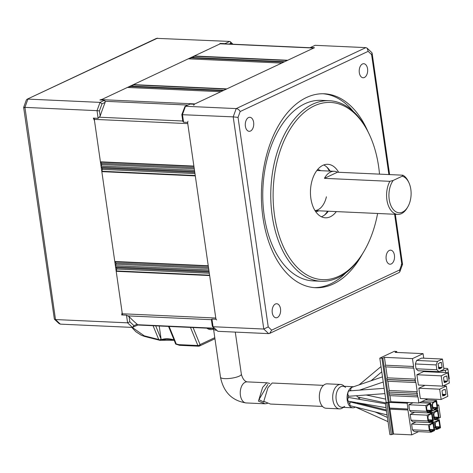 <?xml version="1.0" encoding="UTF-8"?>
<svg xmlns="http://www.w3.org/2000/svg" width="473" height="473" viewBox="0 0 473 473"><rect width="100%" height="100%" fill="white"/><g stroke="black" fill="none" stroke-linecap="round" stroke-linejoin="round"><path stroke-width="0.71" d="M216.575 319.931A3.346 2.016 92.6 0 1 215.771 318.027L209.651 275.564L116.192 271.307A1.005 0.603 92.6 0 1 116.24 270.917L116.719 269.025A1.005 0.603 92.6 0 0 116.529 267.86L115.755 266.914A1.005 0.603 -87.4 0 1 115.536 266.37A1.005 0.603 -87.4 0 1 115.578 265.708L116.003 264.194A1.005 0.603 92.6 0 0 115.85 263.012L114.927 261.782A1.005 0.603 -87.4 0 1 114.779 261.48L208.238 265.743L195.296 175.903L101.831 171.646A1.005 0.603 -87.4 0 1 101.878 171.256L102.357 169.369A1.005 0.603 92.6 0 0 102.174 168.205L101.393 167.253A1.005 0.603 -87.4 0 1 101.175 166.715A1.005 0.603 -87.4 0 1 101.216 166.053L101.642 164.533A1.005 0.603 92.6 0 0 101.488 163.356L100.566 162.121A1.005 0.603 -87.4 0 1 100.418 161.825L193.877 166.082L187.757 123.619L94.298 119.362L100.418 161.825M116.192 271.307L122.312 313.77A3.346 2.016 92.6 0 0 122.667 314.994M101.831 171.646L114.779 261.48M94.263 118.155A3.346 2.016 92.6 0 0 94.298 119.362M187.947 121.248A3.346 2.016 92.6 0 0 187.757 123.619M127.474 87.452A1.005 0.603 92.6 0 0 127.432 87.446A1.005 0.603 92.6 0 0 127.391 87.452L101.447 99.649A3.346 2.016 92.6 0 0 100.944 100.01M127.391 87.452L220.85 91.709L194.906 103.906A3.346 2.016 92.6 0 0 193.717 105.331M130.802 86.157A1.005 0.603 -87.4 0 0 130.589 86.08A1.005 0.603 -87.4 0 0 130.063 86.506L129.59 87.546M132.57 86.175L133.203 84.886A1.005 0.603 -87.4 0 1 133.392 84.626L226.851 88.883L281.737 63.075L188.278 58.818L133.392 84.626M190.477 58.912L190.95 57.872A1.005 0.603 -87.4 0 1 191.476 57.452A1.005 0.603 -87.4 0 1 191.689 57.529M193.451 57.54L194.09 56.252A1.005 0.603 -87.4 0 1 194.279 55.997L287.738 60.254L313.682 48.051L220.223 43.794L194.279 55.997M313.983 47.909L220.838 43.664A3.346 2.016 92.6 0 0 220.223 43.794M314.297 47.921A3.346 2.016 92.6 0 0 313.682 48.051M328.357 169.239A97.066 58.416 92.6 0 0 328.292 168.571M269.823 383.432L266.831 382.775L262.616 387.417L258.459 401.116L265.093 403.8L267.422 403.428M267.872 384.496L258.973 399.638L263.875 402.074M350.73 389.817A8.869 5.339 92.6 0 0 349.914 390.84M348.24 395.398A8.869 5.339 92.6 0 0 348.063 398.177M322.509 406.419L270.432 404.048L263.786 401.346L267.954 387.665L272.17 383.018L323.473 385.353M353.609 386.737A10.542 6.344 92.6 0 0 347.217 400.182A10.542 6.344 92.6 0 0 352.923 407.803A10.542 6.344 92.6 0 0 355.454 407.07M358.156 403.889A10.542 6.344 92.6 0 0 358.487 403.179M359.569 399.336A10.542 6.344 92.6 0 0 359.746 397.432M348.495 401.181A8.869 5.339 92.6 0 0 349.831 404.149M356.967 403.593A8.869 5.339 92.6 0 0 357.363 402.907M358.569 399.165A8.869 5.339 92.6 0 0 358.747 397.219M354.159 402.89A1.874 1.129 -87.4 0 1 354.815 402.854L355.814 403.303M387.056 414.91L350.741 405.852A1.874 1.129 -87.4 0 1 349.86 404.521A1.874 1.129 -87.4 0 1 351.185 402.151L386.482 410.954M386.009 407.661L348.719 401.258A1.874 1.129 -87.4 0 1 347.785 399.91A1.874 1.129 -87.4 0 1 349.056 397.533L385.454 403.782M385.329 402.919L386.796 402.984L391.36 434.652L389.888 434.586L385.329 402.919L386.193 402.511L389.255 402.452L390.828 401.713L418.865 402.99L417.984 396.882A0.84 0.503 92.6 0 1 417.83 396.912L389.793 395.635A0.84 0.503 -87.4 0 1 389.326 394.902A0.84 0.503 -87.4 0 1 389.717 393.997L417.754 395.274A0.84 0.503 92.6 0 0 417.363 396.179A0.84 0.503 92.6 0 0 417.83 396.912M389.971 409.18L393.554 434.031L411.711 434.858L407.915 409.973A0.503 0.302 92.6 0 1 407.827 409.99L389.663 409.163A0.503 0.302 -87.4 0 1 389.622 408.181L389.013 402.529M389.817 408.087L407.779 409.009A0.503 0.302 92.6 0 0 407.827 409.99M407.732 409.967L389.758 409.145A0.503 0.302 -87.4 0 1 389.663 409.163M388.475 402.612L386.796 402.984M393.554 434.031L391.36 434.652M407.974 408.914L407.147 403.197L389.391 402.387M431.748 410.741L432.807 410.789L437.714 408.483L436.561 400.442L425.357 399.933M430.915 404.953L431.973 405.006L432.807 410.789M431.973 405.006L433.026 402.109L421.821 401.595M436.561 400.442L433.026 402.109M435.101 401.849L436.23 401.802L437.064 407.59L432.842 407.395M435.296 401.76L436.017 401.79M433.221 402.736L435.94 401.252L433.191 402.541L432.464 404.776L432.972 408.311L434.119 408.974L434.208 409.618L436.957 408.323L436.644 407.986L432.901 407.821M436.644 407.986L434.143 409.163M437.064 407.59L436.957 408.323M435.94 401.252L436.035 401.89M428.29 412.917L431.825 411.25L430.667 403.215L425.759 405.527L408.802 404.752L409.636 410.54L426.593 411.309L428.29 412.917L411.333 412.143L409.636 410.54M425.759 405.527L426.593 411.309M419.468 402.706L430.667 403.215M413.106 402.724L408.802 404.752M431.169 410.357L431.069 411.096L428.319 412.385L428.225 411.741L427.084 411.078L426.569 407.543L427.296 405.314L430.046 404.019L431.169 410.357L426.948 410.168M431.069 411.096L427.013 410.588M430.755 410.759L428.254 411.936M429.407 404.527L430.128 404.563M430.974 410.452L426.965 410.268M429.679 422.56L433.215 420.899L432.056 412.858L427.149 415.17L410.192 414.395L411.025 420.184L427.982 420.958L429.679 422.56L412.722 421.786L411.025 420.184M427.149 415.17L427.982 420.958M428.727 412.71L432.056 412.858M414.661 412.296L410.192 414.395M430.596 414.265L431.725 414.218L432.559 420L428.337 419.811M428.715 415.152L431.441 413.668L431.53 414.307M431.441 413.668L428.686 414.957L427.959 417.186L428.473 420.722L429.614 421.39L429.709 422.028L432.458 420.739L432.145 420.402L429.644 421.579M432.145 420.402L428.402 420.231M432.559 420L432.458 420.739M432.363 420.095L428.355 419.912M438.566 427.681L439.5 427.722M434.427 429.318L436.963 429.431L440.499 427.769L439.34 419.734L434.427 422.04L431.098 421.892M436.963 429.431L435.261 427.829L434.208 427.781M434.427 422.04L435.261 427.829M436.011 419.581L439.34 419.734M437.88 421.141L439.009 421.088L439.843 426.877L435.621 426.681M438.075 421.047L438.796 421.082M436 422.022L438.719 420.538L435.97 421.833L435.243 424.062L435.751 427.598L436.898 428.26L436.987 428.905L439.742 427.61L439.843 426.877M438.719 420.538L438.814 421.183M433.037 419.675L435.574 419.788L439.104 418.126L437.951 410.091L433.037 412.397L429.709 412.249M435.574 419.788L433.871 418.185L432.819 418.138M433.037 412.397L433.871 418.185M434.622 409.937L437.951 410.091M436.49 411.492L437.62 411.445L438.453 417.233L434.232 417.038M434.61 412.379L437.33 410.895L437.424 411.54M437.33 410.895L434.581 412.19L433.853 414.419L434.362 417.955L435.509 418.617L435.598 419.261L438.347 417.966L438.033 417.635L435.532 418.812M438.033 417.635L434.291 417.464M438.453 417.233L438.347 417.966M438.258 417.322L434.244 417.139M431.069 432.204L434.604 430.542L433.445 422.501L428.538 424.813L411.581 424.039L412.415 429.827L429.372 430.601L431.069 432.204L414.112 431.429L412.415 429.827M428.538 424.813L429.372 430.601M430.117 422.354L433.445 422.501M416.051 421.94L411.581 424.039M430.105 424.795L432.83 423.311L430.081 424.6L429.354 426.835L429.862 430.371L431.004 431.033L431.098 431.678L433.847 430.383L433.534 430.046L431.033 431.222M431.991 423.909L433.114 423.861L433.954 429.65L429.726 429.454M432.83 423.311L432.919 423.95M433.534 430.046L429.791 429.88M433.954 429.65L429.744 429.555M433.753 429.738L433.847 430.383M407.147 403.197L408.583 402.517M411.711 434.858L418.57 431.636M437.2 404.906L438.678 404.971L440.464 417.381L439.092 418.026M438.678 404.971L437.306 405.615M437.3 408.678L437.501 410.067M386.34 409.967L357.133 402.848A1.874 1.129 -87.4 0 1 356.76 402.641M385.418 402.878L357.724 397.007A1.874 1.129 -87.4 0 1 356.825 395.676M435.68 427.107L439.429 427.279L436.922 428.455M429.431 404.314L427.326 405.509M439.665 389.19L441.149 399.478L447.825 396.339L446.341 386.051L439.665 389.19L418.836 388.238L420.32 398.526L441.149 399.478M446.341 386.051L443.16 385.903M425.026 385.329L418.836 388.238M442.645 395.322L444.017 395.381L442.74 395.984L442.001 390.84L443.231 389.918L445.241 389.314L445.98 394.458L442.285 394.287M442.45 394.801L444.998 394.92L445.046 395.239L444.064 395.7L444.017 395.381M445.046 395.239L442.616 395.132M423.731 358.191L423.075 353.638L395.038 352.361L396.741 351.498L394.334 351.315L379.801 358.15L382.864 358.085L384.431 357.346L412.468 358.623L413.603 366.498L385.566 365.221L384.431 357.346M385.566 365.221A0.84 0.503 92.6 0 0 385.182 366.132A0.84 0.503 92.6 0 0 385.643 366.865A0.84 0.503 92.6 0 0 385.797 366.829M385.802 366.871L387.387 377.838L415.424 379.121L413.84 368.106A0.84 0.503 -87.4 0 1 413.686 368.142A0.84 0.503 -87.4 0 1 413.219 367.409A0.84 0.503 -87.4 0 1 413.603 366.498M387.618 379.447A0.84 0.503 -87.4 0 1 387.464 379.482A0.84 0.503 -87.4 0 1 386.997 378.749A0.84 0.503 -87.4 0 1 387.387 377.838M415.424 379.121A0.84 0.503 92.6 0 0 415.04 380.026A0.84 0.503 92.6 0 0 415.501 380.759A0.84 0.503 92.6 0 0 415.655 380.724L415.678 380.889A0.84 0.503 92.6 0 0 415.294 381.794A0.84 0.503 92.6 0 0 415.755 382.527A0.84 0.503 92.6 0 0 415.909 382.491L417.245 391.739L389.202 390.462L387.878 381.256M387.872 381.214A0.84 0.503 -87.4 0 1 387.718 381.25A0.84 0.503 -87.4 0 1 387.251 380.517A0.84 0.503 -87.4 0 1 387.641 379.612L415.678 380.889M389.439 392.064A0.84 0.503 -87.4 0 1 389.285 392.099A0.84 0.503 -87.4 0 1 388.818 391.366A0.84 0.503 -87.4 0 1 389.202 390.462M417.245 391.739A0.84 0.503 92.6 0 0 416.855 392.643A0.84 0.503 92.6 0 0 417.322 393.376A0.84 0.503 92.6 0 0 417.476 393.341L389.439 392.105M389.693 393.838A0.84 0.503 -87.4 0 1 389.539 393.867A0.84 0.503 -87.4 0 1 389.072 393.134A0.84 0.503 -87.4 0 1 389.456 392.229M417.499 393.506A0.84 0.503 92.6 0 0 417.109 394.411A0.84 0.503 92.6 0 0 417.576 395.144A0.84 0.503 92.6 0 0 417.73 395.115L417.754 395.274M389.953 395.641L390.828 401.713M379.801 358.15L386.193 402.511M427.639 398.863L418.865 402.99M416.033 368.792L418.097 370.737L438.926 371.689L436.863 369.738L416.033 368.792L415.335 363.968L416.612 360.45L421.62 358.096L442.45 359.042L437.442 361.402L416.612 360.45M438.926 371.689L443.934 369.33L442.45 359.042M415.335 363.968L436.165 364.92L437.442 361.402M436.165 364.92L436.863 369.738M438.755 368.313L440.127 368.378L438.849 368.975L438.104 363.832L440.322 362.448L440.369 362.773L441.35 362.312L442.089 367.456L438.394 367.285M438.554 367.799L441.108 367.917L440.174 368.698L440.127 368.378M441.155 368.236L438.725 368.124M441.108 367.917L442.089 367.456M439.701 362.744L440.369 362.773M449.35 382.994L447.866 372.706L423.566 371.601L416.89 374.74L441.191 375.846L442.675 386.134L449.35 382.994M447.866 372.706L441.191 375.846M416.89 374.74L418.374 385.028L442.675 386.134M444.171 381.977L445.542 382.036L444.265 382.639L443.526 377.495L444.756 376.573L446.766 375.97L447.505 381.114L443.81 380.948M443.976 381.457L446.524 381.575L445.59 382.361L445.542 382.036M446.571 381.894L444.141 381.788M446.524 381.575L447.505 381.114M445.117 376.402L445.785 376.431M444.998 394.92L445.98 394.458M443.591 389.746L444.259 389.776M425.676 371.695L425.588 371.08M423.075 353.638L412.468 358.623M439.594 371.37L445.347 370.377L445.667 372.606M438.495 372.281L438.406 371.666M445.347 370.377L447.901 369.177L449.291 378.82L448.782 379.062M447.901 369.177L447.405 368.443L443.78 368.278M434.403 371.482L434.492 372.097M437.921 371.642L438.01 372.257M350.795 390.775A2.678 1.614 -87.4 0 1 351.965 387.304A2.678 1.614 -87.4 0 1 352.083 387.257A2.678 1.614 -87.4 0 1 352.208 387.221M384.91 393.625L349.452 396.22A2.678 1.614 -87.4 0 1 347.85 393.974A2.678 1.614 -87.4 0 1 349.086 390.976A2.678 1.614 -87.4 0 1 349.464 390.869L384.147 388.333M345.556 387.411A10.542 6.344 92.6 0 0 338.579 388.617A10.542 6.344 92.6 0 0 336.179 399.679A10.542 6.344 92.6 0 0 344.693 406.378M344.297 386.299L343.747 385.82A12.215 7.349 92.6 0 0 340.607 384.46A12.215 7.349 92.6 0 0 332.886 400.034A12.215 7.349 92.6 0 0 339.496 408.867A12.215 7.349 92.6 0 0 342.748 407.797L343.339 407.365M340.607 384.46L327.257 383.851A12.215 7.349 92.6 0 0 319.529 399.425A12.215 7.349 92.6 0 0 326.145 408.258L339.496 408.867M253.64 122.365A7.03 4.227 92.6 0 0 249.839 117.28A7.03 4.227 92.6 0 0 245.392 126.244A7.03 4.227 92.6 0 0 249.194 131.323A7.03 4.227 92.6 0 0 253.64 122.365M367.556 68.792A7.03 4.227 92.6 0 0 363.755 63.713A7.03 4.227 92.6 0 0 359.309 72.671A7.03 4.227 92.6 0 0 363.11 77.755A7.03 4.227 92.6 0 0 367.556 68.792M394.429 255.249A7.03 4.227 92.6 0 0 390.621 250.17A7.03 4.227 92.6 0 0 386.175 259.127A7.03 4.227 92.6 0 0 389.983 264.212A7.03 4.227 92.6 0 0 394.429 255.249M280.513 308.822A7.03 4.227 92.6 0 0 276.705 303.737A7.03 4.227 92.6 0 0 272.259 312.7A7.03 4.227 92.6 0 0 276.066 317.779A7.03 4.227 92.6 0 0 280.513 308.822M322.988 93.749A97.066 58.416 -87.4 0 1 353.225 111.35M362.235 254.279A97.066 58.416 -87.4 0 1 315.491 287.708A97.066 58.416 -87.4 0 1 262.953 217.533A97.066 58.416 -87.4 0 1 324.324 93.784A97.066 58.416 -87.4 0 1 367.834 131.328M364.115 251.128L363.489 252.204A90.373 54.383 -87.4 0 1 321.137 281.264A90.373 54.383 -87.4 0 1 272.217 215.93A90.373 54.383 -87.4 0 1 329.362 100.714A90.373 54.383 -87.4 0 1 368.893 133.51L369.419 134.634A88.699 53.378 92.6 0 0 303.968 112.627A88.699 53.378 92.6 0 0 274.535 215.528A88.699 53.378 92.6 0 0 311.772 277.302A88.699 53.378 92.6 0 0 364.115 251.128A88.699 53.378 92.6 0 0 377.608 213.477M321.137 281.264L313.126 280.903A90.373 54.383 -87.4 0 1 264.206 215.564A90.373 54.383 -87.4 0 1 321.35 100.347L329.362 100.714M379.506 174.135A88.699 53.378 92.6 0 0 378.631 166.573A88.699 53.378 92.6 0 0 369.419 134.634M338.615 172.273A26.778 16.112 92.6 0 0 327.801 164.302A26.778 16.112 92.6 0 0 310.873 198.441A26.778 16.112 92.6 0 0 325.365 217.799A26.778 16.112 92.6 0 0 336.321 211.597M330.136 171.108A26.778 16.112 92.6 0 0 323.757 164.959M321.398 216.776A26.778 16.112 92.6 0 0 328.309 211.23M345.869 272.838A97.066 58.416 -87.4 0 1 314.161 287.625M310.418 47.519L315.101 45.319L310.418 47.519L314.421 47.702L194.167 104.255L190.158 104.072L185.026 106.354L181.833 114.578L182.803 121.307L183.577 122.223L187.586 122.406L215.948 319.24L211.945 319.062L213.045 326.731L263.786 329.037L268.226 326.908L271.662 330.148L399.661 269.953L401.784 264.1C402.913 264.336 402.742 264.431 401.27 264.383M388.883 174.561L371.589 54.59L368.16 51.344L367.178 48.216L365.842 47.625L315.101 45.319M211.945 319.062L211.366 319.529L212.336 326.252L217.905 331.313L268.64 333.619L263.786 329.037L233.207 116.866L182.217 114.697M212.483 326.53L217.905 331.313M185.026 106.354L190.158 104.072M183.577 122.223L182.472 114.555L185.475 106.277L236.21 108.589L365.842 47.625M368.16 51.344L240.16 111.539C239.22 109.825 237.901 108.843 236.21 108.589L233.207 116.866L238.037 117.393L268.226 326.908M268.64 333.619L269.657 333.406L271.662 330.148M269.657 333.406L399.171 272.501L399.851 271.756L399.661 269.953M395.333 214.287L402.547 264.324L399.851 271.756M371.589 54.59L372.115 53.165L371.825 52.604L367.178 48.216M402.878 175.199A20.085 12.085 -87.4 0 1 408.382 181.561L408.909 182.684A18.412 11.08 92.6 0 0 402.204 176.204L402.878 175.199L337.456 172.219A20.085 12.085 92.6 0 0 334.175 171.291A20.085 12.085 92.6 0 0 330.479 172.066A20.085 12.085 92.6 0 0 324.431 178.345L337.456 172.219M389.853 181.325L393.199 180.438A18.412 11.08 92.6 0 0 391.674 207.174A18.412 11.08 92.6 0 0 407.809 206.867L407.182 207.937A20.085 12.085 -87.4 0 1 401.465 213.625A20.085 12.085 -87.4 0 1 397.769 214.393A20.085 12.085 -87.4 0 1 387.399 202.497A20.085 12.085 -87.4 0 1 389.853 181.325L324.431 178.345M393.199 180.438L402.204 176.204M407.809 206.867A18.412 11.08 92.6 0 0 408.909 182.684M129.821 321.77L133.965 325.678L137.135 324.188A155.635 93.666 -87.4 0 1 129.07 316.573L129.821 321.77L127.598 322.834L126.492 315.166L121.685 314.947L122.123 312.428L94.494 120.704L93.323 118.108L98.13 118.327L97.024 110.658L24.927 107.377L55.501 319.553L127.598 322.834L132.452 327.417L60.355 324.135L59.013 323.544L54.371 319.157L55.501 319.553L60.355 324.135M101.997 103.859L99.436 110.924L100.187 116.122A155.635 93.666 -87.4 0 1 105.172 102.369L101.997 103.859L100.028 102.387L104.71 100.181L99.904 99.963L102.269 99.265L219.401 44.178L220.164 43.41L224.971 43.628L229.653 41.423L156.539 38.354L27.026 99.259L26.34 100.004L23.65 107.43L54.371 319.157M157.556 38.142L27.026 99.259M24.413 107.661C23.283 107.424 23.455 107.33 24.927 107.377L27.925 99.099L100.028 102.387L97.024 110.658L99.436 110.924M231.746 44.16L230.812 43.285L230.321 41.719L229.653 41.423M226.514 44.084L224.971 43.628M104.71 100.181L105.172 102.369M100.187 116.122L98.13 118.327M126.492 315.166L129.07 316.573M133.965 325.678L132.452 327.417L137.537 325.158M137.135 324.188L137.14 325.217M328.741 169.115A37.935 22.828 -87.4 0 1 329.427 171.078A29.007 17.46 -87.4 0 0 326.754 166.993M327.6 211.2A37.935 22.828 -87.4 0 1 326.737 213.092M314.994 210.58A20.085 12.085 92.6 0 0 326.405 196.803M327.576 211.2A29.007 17.46 -87.4 0 1 324.567 215.026M155.694 325.832L161.323 339.667C164.74 338.473 168.648 338.449 173.047 339.596L174.082 339.969M169.109 326.447L174.933 340.672A1.673 0.816 157.7 0 1 174.224 340.324L168.536 326.417M159.212 325.992L161.086 339.017A1.673 0.816 157.7 0 1 159.555 339.874L158.733 339.508L153.086 325.714M174.253 340.394L169.712 339.383L166.23 339.271L161.074 340.253A0.668 0.497 66.1 0 0 161.323 339.667L159.555 339.874M160.708 340.371L161.074 340.253A0.668 0.497 66.1 0 1 160.779 340.264L160.536 340.341A0.668 0.367 -102.9 0 0 160.708 340.371A0.668 0.367 -102.9 0 0 160.944 339.868M174.933 340.672L176.193 343.942L175.702 343.8M179.941 345.278L179.007 344.657L176.193 343.942L176.305 344.344M174.224 340.324L175.643 344.025L179.557 345.325L198.648 346.206A1.673 1.005 92.6 0 0 198.956 346.141A1.673 1.271 -115.2 0 0 199.435 346.047A1.673 1.271 -115.2 0 0 200.055 344.592L214.789 337.669M179.007 344.657L197.88 345.521A1.673 0.816 -22.3 0 0 200.055 344.592L193.079 327.535M208.297 328.232L209.846 328.558A15.059 9.064 92.6 0 0 211.52 328.374M132.286 327.411L144.259 335.836L158.733 339.508L160.536 340.341L159.277 340.022M101.216 166.053L194.486 170.298M115.578 265.708L208.847 269.959M214.263 328.209L137.619 324.72M211.39 319.695L128.284 315.905M215.771 318.027L122.312 313.77M116.24 270.917L209.598 275.168M116.719 269.025L209.32 273.246M116.529 267.86L209.155 272.081M115.755 266.914L209.019 271.159M116.003 264.194L208.623 268.41M115.85 263.012L208.451 267.233M114.927 261.782L208.28 266.033M101.878 171.256L195.237 175.513M102.357 169.369L194.959 173.585M102.174 168.205L194.793 172.42M101.393 167.253L194.657 171.504M101.642 164.533L194.261 168.755M101.488 163.356L194.09 167.572M100.566 162.121L193.918 166.378M182.761 121.011L99.655 117.227M187.775 105.059L105.426 101.311M194.906 103.906L101.447 99.649M130.063 86.506L222.919 90.733M133.203 84.886L226.336 89.125M190.95 57.872L283.8 62.105M194.09 56.252L287.223 60.497M265.093 403.8L246.114 402.937A10.542 6.344 92.6 0 1 240.408 395.316A10.542 6.344 92.6 0 1 245.132 382.279A10.542 6.344 92.6 0 1 247.072 381.871C244.494 381.262 242.59 378.713 241.36 374.22A10.542 2.548 171.8 0 1 239.338 376.106A10.542 2.548 171.8 0 1 227.844 378.595A10.542 2.548 171.8 0 1 220.489 377.229L213.542 329.007A16.064 9.667 -87.4 0 1 206.908 328.167M216.486 330.308A10.542 2.548 171.8 0 1 213.542 329.007L213.447 328.463M407.779 409.009L389.622 408.181M392.75 434.409L388.185 402.748M396.611 351.622L396.729 352.438M381.936 358.244L388.327 402.612M389.255 402.452L382.864 358.085M311.973 47.814L312.411 47.613M240.16 111.539L238.037 117.393M401.784 264.1L394.6 214.251M230.812 43.285L229.192 44.048M318.855 210.804A21.084 12.688 -87.4 0 1 315.68 211.626M317.596 169.571A21.084 12.688 -87.4 0 1 320.682 170.676M174.218 340.294L160.779 340.264M190.471 327.417L197.88 345.521A1.673 1.005 92.6 0 0 198.648 346.206A1.673 1.673 0 0 0 199.435 346.047L214.943 338.757M159.939 340.341L144.691 336.474A1.673 0.798 -75.8 0 1 144.259 335.836M214.588 328.516L137.678 325.016M127.432 87.446L220.856 91.703M130.589 86.08L223.782 90.325M188.319 58.818L281.742 63.075M191.476 57.452L284.669 61.697M241.36 374.22L235.288 332.105M246.114 402.937C232.101 400.761 223.558 392.188 220.489 377.229M247.072 381.871L266.831 382.775M341.884 407.3L352.923 407.803M342.842 386.234L353.638 386.725M385.702 399.135L366.167 394.996M387.422 417.458L375.036 411.912M388.026 421.656L355.247 406.975M396.741 351.498L396.877 352.444M413.686 368.142L385.643 366.865M415.501 380.759L387.464 379.482M415.755 382.527L387.718 381.25M417.322 393.376L389.285 392.099M417.576 395.144L389.539 393.867M381.013 366.575L359.149 384.845M383.236 382.018L359.492 390.136M382.497 376.863L352.083 387.257M381.77 371.819L371.051 380.777M372.115 53.165L389.616 174.59M334.175 171.291L316.851 170.505M397.769 214.393L315.024 210.627M230.321 41.719L232.97 44.22M144.691 336.474L141.191 335.197L135.828 331.703L131.76 327.387"/></g></svg>
